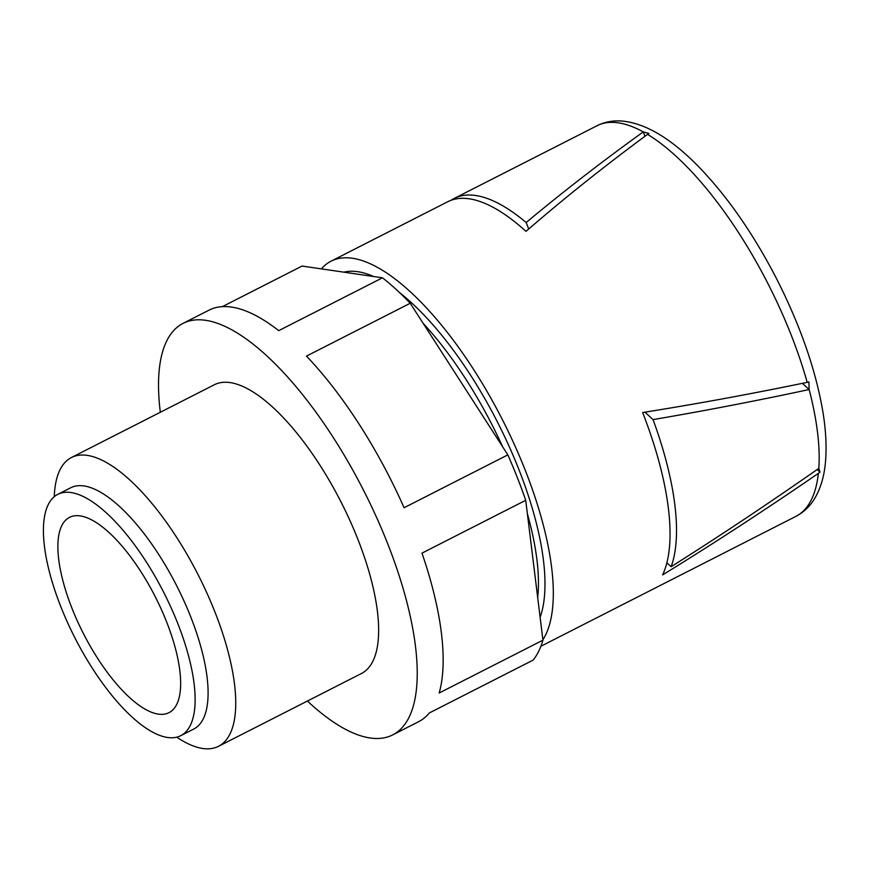 <?xml version="1.0" encoding="UTF-8"?>
<svg xmlns="http://www.w3.org/2000/svg" width="869" height="869" viewBox="0 0 869 869"><rect width="100%" height="100%" fill="white"/><g stroke="black" fill="none" stroke-linecap="round" stroke-linejoin="round"><path stroke-width="1.3" d="M321.389 268.879A219.184 80.741 63 0 1 331.067 261.167L447.785 201.717A219.184 80.741 63 0 1 525.995 231.36C563.731 198.643 604.248 166.316 647.535 134.369A219.184 80.741 63 0 1 807.192 382.349C750.849 394.005 695.993 404.074 642.647 412.525A219.184 80.741 63 0 1 662.612 574.898C713.188 543.831 765.111 509.984 818.381 473.366A219.184 80.741 63 0 1 795.885 516.382L540.909 646.243M807.192 382.349L808.909 381.904L809.137 389.529L802.391 383.338M647.535 134.369L648.947 133.478L643.266 131.903C601.978 161.623 562.949 191.832 526.169 222.529A219.184 80.741 -117 0 0 454.27 198.414L597.926 125.277A219.184 80.741 63 0 1 643.266 131.903L644.983 136.259M653.053 419.597C704.02 410.939 756.041 400.913 809.137 389.529A219.184 80.741 63 0 1 818.826 468.369C768.652 503.433 719.423 536.216 671.14 566.707A219.184 80.741 -117 0 0 653.053 419.597L644.95 412.156M671.14 566.707L666.871 562.786M818.826 468.369L819.999 472.139L817.164 469.532M454.27 198.414A219.184 80.741 -117 0 0 451.13 200.261M526.169 222.529L528.721 229.003M331.067 261.167A219.184 80.741 63 0 1 491.604 399.458A219.184 80.741 63 0 1 542.875 639.78M819.999 472.139L818.381 473.366M597.068 125.896L597.926 125.277M80.22 515.893A109.592 40.376 -117 0 0 69.531 517.359A109.592 40.376 -117 0 0 83.294 633.338A109.592 40.376 -117 0 0 168.999 712.667A109.592 40.376 -117 0 0 161.276 609.267A109.592 40.376 -117 0 0 80.22 515.893M60.732 606.453A135.423 49.891 63 0 1 57.81 494.342A135.423 49.891 63 0 1 163.72 592.376A135.423 49.891 63 0 1 180.73 735.685A135.423 49.891 63 0 1 60.732 606.453M57.81 494.342L70.78 487.737A135.423 49.891 63 0 1 176.689 585.771A135.423 49.891 63 0 1 193.7 729.08L180.73 735.685M160.32 412.254A230.926 85.075 63 0 1 183.066 323.366L209.005 310.157A230.926 85.075 63 0 1 278.721 330.654L382.479 277.808L302.054 266.055L222.377 306.638M382.479 277.808A230.926 85.075 63 0 1 410.222 303.259L507.844 454.878A230.926 85.075 63 0 1 525.723 500.294L542.929 640.16A230.926 85.075 63 0 1 533.077 660.125L429.319 712.96A230.926 85.075 63 0 1 418.608 721.704L392.669 734.913A230.926 85.075 63 0 1 307.398 701.044M183.066 323.366A230.926 85.075 63 0 1 363.676 490.529A230.926 85.075 63 0 1 392.669 734.913M525.723 500.294L421.976 553.14A230.926 85.075 63 0 1 439.171 693.006L542.929 640.16M410.222 303.259L306.464 356.105A230.926 85.075 63 0 1 404.085 507.724L507.844 454.878M54.28 496.677A162.036 59.689 63 0 1 71.421 457.528L214.328 384.75A162.036 59.689 63 0 1 341.061 502.054A162.036 59.689 63 0 1 361.406 673.529L218.499 746.319A162.036 59.689 63 0 1 176.755 737.162M71.421 457.528A162.036 59.689 63 0 1 198.154 574.833A162.036 59.689 63 0 1 218.499 746.319M423.149 323.333A199.609 73.539 63 0 1 502.608 446.753M527.374 513.72A199.609 73.539 63 0 1 537.683 597.524M343.896 272.171A204.313 75.266 63 0 1 373.692 276.527M399.49 292.549A204.313 75.266 63 0 1 512.167 453.249A204.313 75.266 63 0 1 540.116 617.305M597.774 125.342C605.269 121.823 613.264 120.378 621.737 121.019C645.406 123.116 671.14 138.443 698.948 167C727.527 196.655 753.369 233.848 776.484 278.569C800.392 325.625 815.893 370.237 822.986 412.417C825.865 430.296 826.723 446.47 825.55 460.939C824.431 475.788 820.705 488.465 814.372 498.991C809.723 506.562 803.553 512.362 795.885 516.382"/></g></svg>
